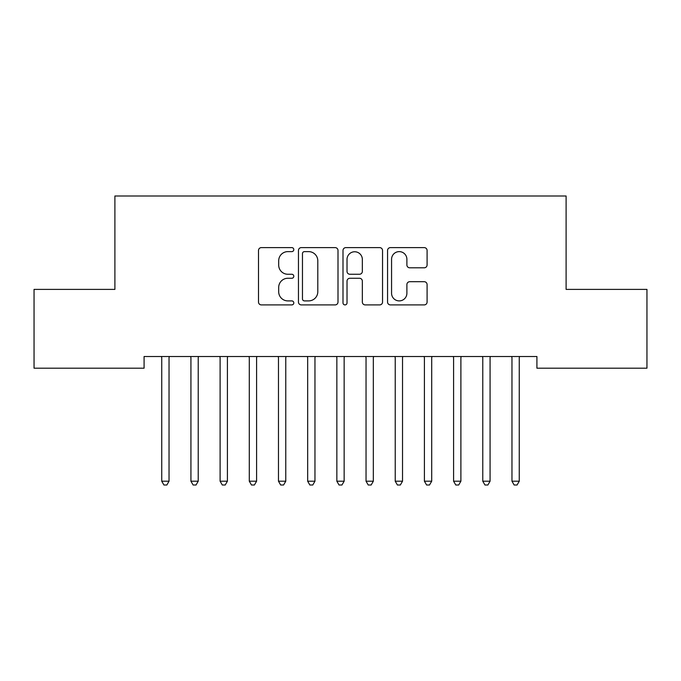<?xml version="1.0" encoding="UTF-8"?>
<svg xmlns="http://www.w3.org/2000/svg" width="681" height="681" viewBox="0 0 681 681"><rect width="100%" height="100%" fill="white"/><g stroke="black" fill="none" stroke-linecap="round" stroke-linejoin="round"><path stroke-width="1.02" d="M293.8 249.621A2.009 2.009 0 0 0 291.8 247.612L261.359 247.612A2.869 2.869 0 0 0 258.499 250.48L258.499 302.049A2.869 2.869 0 0 0 261.359 304.909L291.8 304.909A2.009 2.009 0 0 0 293.8 302.909A2.009 2.009 0 0 0 291.8 300.9L287.859 300.9A9.168 9.168 0 0 1 278.691 291.732L278.691 287.433A9.168 9.168 0 0 1 287.859 278.265L291.8 278.265A2.009 2.009 0 0 0 293.8 276.265A2.009 2.009 0 0 0 291.8 274.256L287.859 274.256A9.168 9.168 0 0 1 278.691 265.088L278.691 260.789A9.168 9.168 0 0 1 287.859 251.621L291.8 251.621A2.009 2.009 0 0 0 293.8 249.621M424.22 267.812A2.869 2.869 0 0 0 427.089 264.943L427.089 250.48A2.869 2.869 0 0 0 424.22 247.612L390.417 247.612A2.869 2.869 0 0 0 387.557 250.48L387.557 302.049A2.869 2.869 0 0 0 390.417 304.909L424.22 304.909A2.869 2.869 0 0 0 427.089 302.049L427.089 284.573A2.869 2.869 0 0 0 424.22 281.704L409.758 281.704A2.869 2.869 0 0 0 406.889 284.573L406.889 293.239A7.661 7.661 0 0 1 399.228 300.9A7.661 7.661 0 0 1 391.566 293.239L391.566 259.291A7.661 7.661 0 0 1 399.228 251.621A7.661 7.661 0 0 1 406.889 259.291L406.889 264.943A2.869 2.869 0 0 0 409.758 267.812L424.22 267.812M536.917 356.521L144.083 356.521L144.083 368.2L34.05 368.2L34.05 289.399L114.893 289.399L114.893 196L566.107 196L566.107 289.399L646.95 289.399L646.95 368.2L536.917 368.2L536.917 356.521M337.997 250.48A2.869 2.869 0 0 0 335.129 247.612L301.325 247.612A2.869 2.869 0 0 0 298.457 250.48L298.457 302.049A2.869 2.869 0 0 0 301.325 304.909L335.129 304.909A2.869 2.869 0 0 0 337.997 302.049L337.997 250.48M345.871 247.612L379.675 247.612A2.869 2.869 0 0 1 382.543 250.48L382.543 302.049A2.869 2.869 0 0 1 379.675 304.909L365.212 304.909A2.869 2.869 0 0 1 362.343 302.049L362.343 281.134A2.869 2.869 0 0 0 359.483 278.265L349.881 278.265A2.869 2.869 0 0 0 347.021 281.134L347.021 302.909A2.009 2.009 0 0 1 345.012 304.909A2.009 2.009 0 0 1 343.003 302.909L343.003 250.48A2.869 2.869 0 0 1 345.871 247.612M304.475 251.621A2.009 2.009 0 0 0 302.466 253.63L302.466 298.891A2.009 2.009 0 0 0 304.475 300.9L308.629 300.9A9.168 9.168 0 0 0 317.797 291.732L317.797 260.789A9.168 9.168 0 0 0 308.629 251.621L304.475 251.621M362.343 259.435A7.661 7.661 0 0 0 354.682 251.766A7.661 7.661 0 0 0 347.021 259.435L347.021 271.396A2.869 2.869 0 0 0 349.881 274.256L359.483 274.256A2.869 2.869 0 0 0 362.343 271.396L362.343 259.435M169.416 356.521L169.246 356.955A2.92 2.92 0 0 0 169.033 358.044L169.033 481.203L161.737 481.203L161.737 358.044A2.92 2.92 0 0 0 161.525 356.955L161.354 356.521M169.033 481.203L166.845 485L163.925 485L161.737 481.203M198.605 356.521L198.435 356.955A2.92 2.92 0 0 0 198.222 358.044L198.222 481.203L190.927 481.203L190.927 358.044A2.92 2.92 0 0 0 190.714 356.955L190.544 356.521M198.222 481.203L196.034 485L193.115 485L190.927 481.203M227.786 356.521L227.616 356.955A2.92 2.92 0 0 0 227.403 358.044L227.403 481.203L220.108 481.203L220.108 358.044A2.92 2.92 0 0 0 219.895 356.955L219.725 356.521M227.403 481.203L225.215 485L222.295 485L220.108 481.203M256.975 356.521L256.805 356.955A2.92 2.92 0 0 0 256.592 358.044L256.592 481.203L249.297 481.203L249.297 358.044A2.92 2.92 0 0 0 249.084 356.955L248.914 356.521M256.592 481.203L254.405 485L251.485 485L249.297 481.203M286.156 356.521L285.986 356.955A2.92 2.92 0 0 0 285.773 358.044L285.773 481.203L278.478 481.203L278.478 358.044A2.92 2.92 0 0 0 278.265 356.955L278.095 356.521M285.773 481.203L283.585 485L280.666 485L278.478 481.203M315.346 356.521L315.175 356.955A2.92 2.92 0 0 0 314.962 358.044L314.962 481.203L307.667 481.203L307.667 358.044A2.92 2.92 0 0 0 307.454 356.955L307.284 356.521M314.962 481.203L312.775 485L309.855 485L307.667 481.203M344.535 356.521L344.356 356.955A2.92 2.92 0 0 0 344.152 358.044L344.152 481.203L336.848 481.203L336.848 358.044A2.92 2.92 0 0 0 336.644 356.955L336.465 356.521M344.152 481.203L341.956 485L339.044 485L336.848 481.203M373.716 356.521L373.546 356.955A2.92 2.92 0 0 0 373.333 358.044L373.333 481.203L366.037 481.203L366.037 358.044A2.92 2.92 0 0 0 365.825 356.955L365.654 356.521M373.333 481.203L371.145 485L368.225 485L366.037 481.203M402.905 356.521L402.735 356.955A2.92 2.92 0 0 0 402.522 358.044L402.522 481.203L395.227 481.203L395.227 358.044A2.92 2.92 0 0 0 395.014 356.955L394.844 356.521M402.522 481.203L400.334 485L397.415 485L395.227 481.203M432.086 356.521L431.916 356.955A2.92 2.92 0 0 0 431.703 358.044L431.703 481.203L424.408 481.203L424.408 358.044A2.92 2.92 0 0 0 424.195 356.955L424.025 356.521M431.703 481.203L429.515 485L426.595 485L424.408 481.203M461.275 356.521L461.105 356.955A2.92 2.92 0 0 0 460.892 358.044L460.892 481.203L453.597 481.203L453.597 358.044A2.92 2.92 0 0 0 453.384 356.955L453.214 356.521M460.892 481.203L458.705 485L455.785 485L453.597 481.203M490.456 356.521L490.286 356.955A2.92 2.92 0 0 0 490.073 358.044L490.073 481.203L482.778 481.203L482.778 358.044A2.92 2.92 0 0 0 482.565 356.955L482.395 356.521M490.073 481.203L487.885 485L484.966 485L482.778 481.203M519.646 356.521L519.475 356.955A2.92 2.92 0 0 0 519.262 358.044L519.262 481.203L511.967 481.203L511.967 358.044A2.92 2.92 0 0 0 511.754 356.955L511.584 356.521M519.262 481.203L517.075 485L514.155 485L511.967 481.203"/></g></svg>
